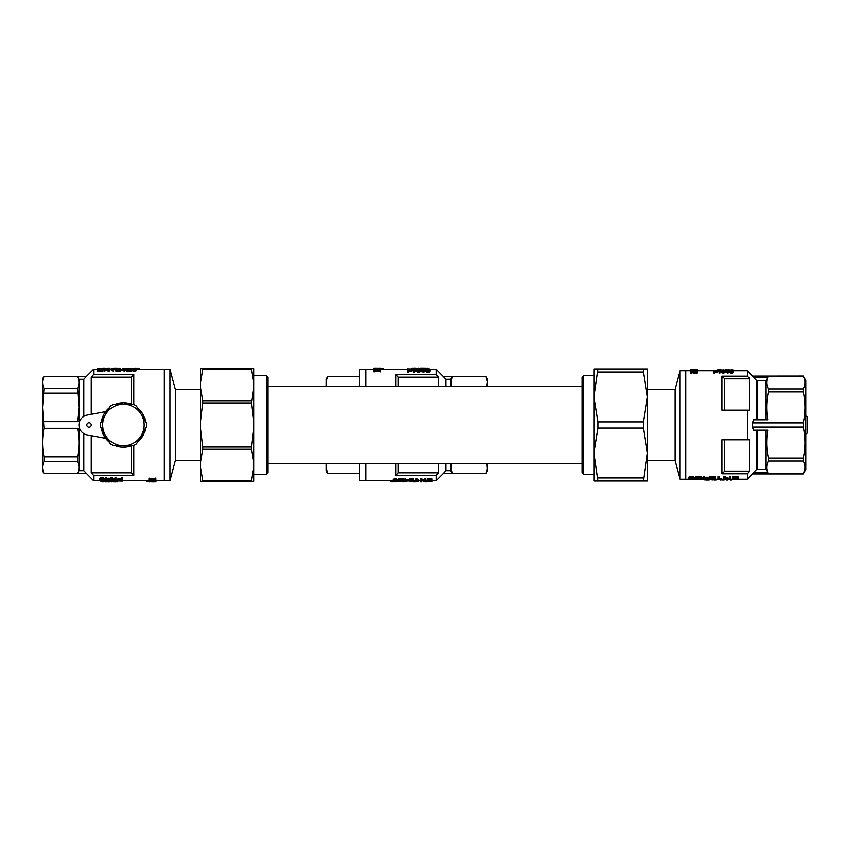 <?xml version="1.0" encoding="UTF-8"?>
<svg xmlns="http://www.w3.org/2000/svg" width="850" height="850" viewBox="0 0 850 850"><rect width="100%" height="100%" fill="white"/><g stroke="black" fill="none" stroke-linecap="round" stroke-linejoin="round"><path stroke-width="1.27" d="M582.207 386.453L267.846 386.453M253.799 375.7L266.369 375.7L266.369 474.3L253.799 474.3M594.012 474.3L583.695 474.3L583.695 375.7L594.012 375.7M583.695 474.3L582.207 472.812L582.207 377.188L583.695 375.7M266.369 375.7L267.846 377.188L267.846 472.812L266.369 474.3M200.419 460.583L175.398 460.583L175.398 389.417L170 369.251L170 480.749L164.071 480.749L164.071 369.251L164.071 480.749L156.018 480.749M43.987 376.518L43.987 376.635C42.054 380.566 42.054 384.508 43.987 388.439L42.532 407.416L43.987 428.336C42.054 437.835 42.054 447.334 43.987 456.843L43.987 461.561C42.054 465.492 42.054 469.434 43.987 473.365L42.5 470.911L42.5 379.089L43.987 376.518L86.381 376.518L93.649 369.251L93.649 374.553A701.016 701.016 0 0 0 91.279 377.188L131.452 377.188A701.016 701.016 132 0 1 133.822 374.553L133.822 404.494M93.649 374.553L133.822 374.553M115.462 445.751A22.238 22.238 0 0 0 131.431 445.751L131.452 472.812L91.279 472.812L91.279 435.668M83.821 433.617L83.821 470.698L86.381 473.365L83.821 470.698L78.976 470.698L77.488 473.365L86.381 473.365L93.649 480.749L100.002 480.749L99.854 478.221L103.339 477.902L103.753 480.675L99.981 480.728M86.381 376.518L83.821 379.302L83.821 416.383M91.279 414.332L91.279 377.188M91.279 472.812A701.016 701.016 48.1 0 0 93.649 475.447L93.649 480.749M43.382 387.026L42.999 385.858M42.819 385.146L42.532 382.808M42.904 379.578L43.116 378.803M43.371 378.069L43.987 376.635L77.488 376.635L78.976 379.302L83.821 379.302M43.807 473.004L42.999 470.783M42.819 470.071L42.532 467.723M42.904 464.493L43.116 463.728M43.987 421.664L77.488 421.664L78.944 407.416L77.488 388.439C79.422 384.508 79.422 380.566 77.488 376.635L86.381 376.635M43.987 393.157L77.488 393.157M43.987 388.439L77.488 388.439M43.987 473.365L77.488 473.365C79.422 469.434 79.422 465.492 77.488 461.561L77.488 456.843C79.422 447.334 79.422 437.835 77.488 428.336L79.539 428.336M43.987 461.561L77.488 461.561M43.987 456.843L77.488 456.843M43.987 428.336L77.488 428.336L78.976 429.452L78.976 470.698M131.452 377.188L131.452 404.249L123.516 402.762L115.462 404.249A22.238 22.238 0 0 1 131.431 404.249M101.479 421.536A22.238 22.238 0 0 1 109.469 407.713L105.57 411.783M137.434 407.713A22.238 22.238 0 0 1 145.414 421.536M145.414 428.464A22.238 22.238 0 0 1 137.434 442.287L142.843 435.88L145.414 428.464M107.748 440.757L109.469 442.287A22.238 22.238 0 0 1 101.479 428.464M101.554 428.91L103.488 434.796L106.834 439.79M121.752 447.174L126.087 447.079M105.655 438.345L87.21 434.913A10.083 10.083 0 0 1 87.21 415.087L105.655 411.655M91.279 425A2.221 2.221 0 0 0 87.943 423.077A2.221 2.221 0 0 0 87.943 426.923A2.221 2.221 0 0 0 91.279 425M133.822 445.506L133.822 475.447L93.649 475.447M108.322 371.131L109.278 371.131L109.278 368.39L108.407 368.39L108.407 369.463L104.051 368.39L104.051 371.131L104.922 371.131L104.922 368.624L108.322 369.909L108.322 371.131L104.922 369.814M120.286 369.909L115.919 369.909L115.919 371.131L120.286 371.131L120.286 369.644L117.172 369.644M136.595 370.207L135.596 371.036L132.855 370.951L132.281 368.783L136.011 368.517L136.595 370.207M102.595 369.909L97.654 369.909L97.654 371.131L102.595 371.131L102.595 369.665L98.526 369.665L98.526 369.049L98.526 369.665M124.058 369.909L124.058 371.131L124.886 371.131L124.886 369.909L121.157 369.431L121.157 370.653L124.058 370.653M124.886 370.653L125.8 370.653L125.8 369.229L124.886 369.229L124.886 368.401L121.157 369.431M131.07 369.909L126.714 369.909L126.714 371.131L131.07 371.131L131.07 369.644L127.957 369.644M112.848 369.814L111.233 370.005L111.233 368.656L113.677 368.39L113.677 371.131L112.848 371.131L112.848 368.624L112.476 369.867M107.599 480.686L109.99 480.686L109.99 481.876L106.25 481.759L106.25 481.036M107.397 481.908L105.336 481.908L105.91 480.686M112.264 480.558L112.891 480.558L112.891 481.748L112.264 481.748L112.264 480.558L111.605 480.717M110.734 478.911L110.734 477.658L111.679 477.658L111.679 478.911L110.734 478.911L110.734 481.047L111.605 481.047L111.605 479.846M111.679 477.658L115.09 479.474M115.09 477.658L115.961 477.658L115.961 478.911L115.09 478.911L115.09 477.658M121.486 477.658L122.358 477.658L122.358 478.911L121.486 478.911L121.486 477.658M117.874 480.983L117.534 479.103L121.486 478.699M114.431 481.929L113.517 481.897L113.942 480.632M115.961 480.558L117.417 480.622M105.91 477.658L106.749 477.658L106.749 478.911L105.91 478.911L105.91 477.658M106.749 478.295L109.65 478.295L109.65 479.538L106.749 479.538L106.749 478.911M109.65 479.538L105.91 481.036L105.91 479.804L104.996 479.804L104.996 478.295L105.91 478.295M155.901 480.994L153.298 481.238L155.901 481.451L155.901 480.686L152.352 480.229L148.994 480.654L148.994 478.146L152.352 478.699L155.901 478.104L155.901 479.347L152.352 479.931L152.352 478.699M155.901 480.622L156.018 481.854L153 481.78M153 481.897L146.391 481.78L146.391 480.505L148.994 480.505M134.746 369.697L133.981 369.697M118.989 368.539L116.046 368.698L119.616 368.464L120.201 369.644M118.118 368.486L118.118 369.059M117.587 368.507L117.587 369.187M117.204 368.539L117.204 369.272M116.96 368.624L116.96 369.336M116.875 368.719L116.875 369.357M116.046 368.698L116.046 369.697M120.201 368.688L120.158 369.644M120.158 368.762L120.031 369.644M120.031 368.836L119.786 369.644M119.786 368.932L119.489 369.644M119.489 369.017L119.032 369.644M119.032 369.134L118.331 369.644M118.331 369.304L117.374 369.644M115.919 369.909L118.989 368.868M136.595 369.006L135.596 369.814L132.855 369.729L132.855 370.951M133.524 369.877L133.524 371.11M136.51 369.261L136.51 370.483M136.351 369.495L136.351 370.706M136.011 369.676L136.011 370.897M135.596 369.814L135.596 371.036M135.054 369.909L135.054 371.131M134.396 369.931L134.396 371.163M132.855 369.729L132.366 369.41L132.366 370.621M133.482 368.56L133.153 369.357L133.854 369.686L135.766 369.006L133.482 368.56L133.482 369.591M133.153 368.719L133.153 369.357M135.639 368.719L135.639 369.357M135.352 368.571L135.352 369.58M134.895 368.507L134.895 369.686M134.396 368.486L134.396 369.676M133.854 368.507L133.854 369.686M120.636 369.251L120.636 368.294L120.785 369.251M120.636 368.294L120.211 369.251L121.157 369.251M120.211 368.209L119.574 368.464M119.574 368.156L118.713 368.411M118.713 368.124L117.725 368.401M117.725 368.103L116.588 368.475M116.588 368.103L115.09 368.103L115.09 369.251M115.09 368.103L113.953 368.124L113.953 369.251M113.953 368.124L113.029 368.411M113.029 368.156L112.317 368.539M102.181 369.665L102.181 368.879L98.526 368.879M97.654 369.909L97.654 368.39L102.436 368.39L102.436 369.665M102.436 368.507L98.526 368.507M102.181 369.049L98.526 369.049M125.8 369.431L124.886 369.909M124.058 368.603L121.943 369.229L124.058 369.229L124.058 368.603L124.058 369.229M126.714 369.909L130.156 368.666L127.468 368.464L130.826 368.56L129.126 369.644M130.996 368.688L130.996 369.644M130.953 368.762L130.953 369.644M130.826 368.836L130.826 369.644M130.581 368.932L130.581 369.644M130.284 369.017L130.284 369.644M129.126 369.304L128.169 369.644M128.913 368.486L128.913 369.059M128.371 368.507L128.371 369.187M127.999 368.539L127.999 369.272M127.755 368.624L127.755 369.336M127.67 368.719L127.67 369.357M126.841 368.698L126.841 369.697M130.103 368.443L123.771 368.146L122.708 368.741M126.257 368.103L126.257 369.251M108.046 369.251L108.046 368.103L109.533 368.103L109.533 369.251M106.675 368.826L104.624 368.39M104.624 368.103L103.275 368.103L103.275 369.251M103.275 368.103L102.213 368.39M98.504 368.39L100.002 368.39M139.071 369.251L139.071 368.241L139.357 369.251M139.071 368.241L138.284 368.156L138.284 369.251M138.284 368.156L137.073 368.114L137.073 369.251M137.073 368.114L135.649 368.454M135.649 368.103L134.088 368.401M134.088 368.114L132.951 368.486M132.951 368.156L132.164 368.252L132.164 369.251M132.164 368.252L131.952 369.251M112.476 368.666L111.605 368.772L111.605 369.973M112.062 368.73L112.062 369.931M113.677 369.909L112.848 369.909M109.278 369.909L108.322 369.909M104.922 369.909L104.051 369.909M131.452 472.812A701.016 701.016 -132 0 0 133.822 475.447M100.736 479.464L102.861 479.453M105.336 481.111L104.582 480.749M107.079 481.759L107.079 480.877M105.336 481.908L106.25 481.759M109.99 481.908L108.694 481.929M122.358 478.911L122.358 481.111L119.404 481.036M110.362 480.749L110.362 481.791L112.264 481.748M112.891 481.748L111.244 481.929M104.093 480.749L104.093 481.918L103.424 481.876L103.424 480.845M103.636 481.918L103.636 480.749L105.336 480.749M104.093 481.918L104.295 480.749M100.066 481.047L100.598 480.951M100.598 481.111L101.267 481.026M101.267 481.132L101.851 481.111M102.51 481.015L102.51 481.918L102.797 480.983M102.51 481.918L101.851 481.047M102.053 481.918L102.053 481.036M115.961 478.911L115.961 481.047L111.605 479.485M111.679 478.911L115.09 480.686L115.09 478.911M117.374 480.558L121.486 479.931L121.486 478.911M119.818 479.931L119.818 478.699M118.66 479.974L118.66 478.752M122.358 481.047L118.904 481.026M117.534 480.324L117.534 479.103M117.916 480.123L117.916 478.901M118.448 480.739L119.818 480.866L119.818 480.186L118.448 480.356M119.818 480.866L121.486 480.866L121.486 480.186L119.818 480.186M118.703 480.803L118.703 480.271M119.032 480.845L119.032 480.218M119.361 480.856L119.361 480.197M121.486 480.866L121.486 480.186M99.609 480.123L99.684 478.529M99.684 479.761L99.854 478.221M99.854 479.453L100.183 477.966M100.183 479.219L100.598 477.774M100.598 479.028L101.139 477.658M101.139 478.911L101.809 478.869L101.809 477.615M101.809 478.869L102.68 478.943L102.68 477.689M102.68 478.943L103.339 479.145L103.339 477.902M103.339 479.145L103.838 479.57L103.838 478.327M103.838 479.57L103.966 480.123M100.555 480.537L102.34 480.866L103.137 480.123L101.309 479.198L100.555 480.537L100.555 479.644M100.853 480.76L100.853 479.549M101.309 480.856L101.309 479.644M101.809 480.898L101.809 479.687M102.34 480.866L102.34 479.655M102.723 480.771L102.723 479.559M103.052 480.537L103.052 479.644M116.259 481.854L116.832 481.854M116.832 481.886L117.789 481.886M114.793 481.929L115.547 481.929M113.517 481.897L113.677 480.664M113.677 481.844L114.176 480.728M114.176 481.801L114.931 481.004M114.931 481.759L115.802 481.748L115.802 481.047M115.802 481.748L116.631 481.759L116.631 480.569M116.631 481.759L117.247 481.791L117.247 480.601M117.247 481.791L117.704 480.845M117.704 481.844L117.874 480.898M117.874 481.886L114.474 481.865M115.674 481.929L116.259 481.812M104.996 479.538L105.91 478.911M108.864 479.804L106.749 479.804L106.749 480.707L108.864 479.804M106.749 480.707L106.749 479.804M149.271 481.929L152.352 481.78M152.352 481.908L153.127 481.918M153.542 481.918L155.901 481.876M155.901 479.687L153.298 480.08L155.901 480.431L155.901 479.347M148.994 480.399L150.641 480.186L148.994 479.729M148.994 479.389L152.352 479.931M146.391 481.695L155.901 481.451M155.901 481.589L148.994 481.567L148.994 480.654M148.994 481.429L150.641 481.302L148.994 481.026M148.994 480.803L152.352 481.153L152.352 480.229M152.352 481.153L155.901 480.781M80.006 420.548L77.488 421.664L79.539 421.664M78.976 420.548L78.976 379.302M80.006 429.452L78.976 429.452M202.799 447.026L202.799 449.267L251.419 449.267L251.419 447.026L202.799 447.026L200.419 427.189L200.419 481.334L253.799 481.334L253.799 368.666L202.799 368.666L202.799 369.591L251.419 369.591L251.419 368.666M251.419 400.733L202.799 400.733L202.799 402.974L251.419 402.974L253.799 386.707M253.799 422.811L251.419 402.974M253.799 383.616L251.419 369.591M202.799 368.666L200.419 368.666L200.419 383.616L202.799 369.591M200.419 383.616L200.419 422.811L202.799 402.974M202.799 400.733L200.419 386.707M202.799 481.334L202.799 480.409L251.419 480.409L253.799 466.384M251.419 481.334L251.419 480.409M253.799 463.293L251.419 449.267M251.419 447.026L253.799 427.189M200.419 422.811L200.419 427.189M200.419 463.293L202.799 449.267M202.799 480.409L200.419 466.384M141.822 415.321L146.349 423.162A22.982 22.982 0 0 1 146.349 426.838L141.026 436.071A20.772 20.772 0 0 1 124.249 445.751L122.644 445.751A20.772 20.772 0 0 1 105.878 436.071L105.071 434.679A20.772 20.772 0 0 1 105.071 415.321L105.878 413.929A20.772 20.772 0 0 1 122.644 404.249L124.249 404.249A20.772 20.772 0 0 1 141.026 413.929L141.822 415.321A20.772 20.772 0 0 1 141.822 434.679M105.878 413.929L110.404 406.077A22.982 22.982 0 0 1 113.581 404.249L122.644 404.249M141.026 436.071L136.489 443.923A22.982 22.982 0 0 1 133.312 445.751L124.249 445.751M105.071 434.679L100.544 426.838A22.982 22.982 0 0 1 100.544 423.162L105.071 415.321M122.644 445.751L113.581 445.751A22.982 22.982 0 0 1 110.404 443.923L105.878 436.071M124.249 404.249L133.312 404.249A22.982 22.982 0 0 1 136.489 406.077L141.026 413.929M594.012 396.982L594.012 481.036L598.039 481.036L594.012 453.018L598.039 428.081L598.039 421.919L594.012 396.982L594.012 368.964L598.039 368.964L594.012 396.982M647.381 396.982L643.365 372.034L643.365 368.964L647.381 368.964L647.381 481.036L643.365 481.036L647.381 453.018L643.365 428.081L643.365 421.919L647.381 396.982L647.381 380.088M647.381 469.912L647.381 453.018M643.365 372.034L598.039 372.034M643.365 368.964L598.039 368.964M643.365 421.919L598.039 421.919M643.365 481.036L598.039 481.036M643.365 477.966L598.039 477.966M643.365 428.081L598.039 428.081M679.968 370.738L679.968 479.262L674.964 460.583L674.964 389.417L679.968 370.738L685.929 370.738L685.929 479.262L685.929 370.738L690.242 370.738M765.988 380.832A9652.897 9652.897 119.8 0 1 767.954 377.4L753.695 377.4A10189.673 10189.673 45.2 0 1 757.095 380.832L765.988 380.832L765.988 419.815M803.452 391.914L803.452 388.96L768.559 388.96L768.559 391.914L803.452 391.914C805.715 402.252 805.715 412.579 803.452 422.907L752.643 422.907L752.643 427.093L803.452 427.093C805.715 437.421 805.715 447.748 803.452 458.086L768.559 458.086C766.509 448.821 766.307 439.524 767.954 430.185L753.695 430.185L752.643 427.093M753.695 472.6L767.954 472.6A9652.897 9652.897 -119.9 0 1 765.988 469.168L757.095 469.168A10189.673 10189.673 134.9 0 1 753.695 472.6L752.643 473.928L803.452 473.928L752.643 473.875M803.452 473.928L806.013 469.476L806.013 380.524L803.452 376.125C805.715 380.396 805.715 384.678 803.452 388.96M803.452 376.072L752.643 376.125L803.452 376.125L804.451 378.452M752.643 376.125L753.695 377.4M768.559 388.96C766.509 385.124 766.307 381.267 767.954 377.4M752.643 473.928L747.309 479.262L747.309 473.801A639.593 639.593 -48.3 0 0 749.679 471.155L749.679 439.822L747.309 439.822L747.309 410.178L749.679 410.178L749.679 377.559M768.559 391.914C766.509 401.179 766.307 410.476 767.954 419.815L753.695 419.815L752.643 422.907M767.954 472.6C766.307 468.733 766.509 464.876 768.559 461.04L803.452 461.04C805.715 465.322 805.715 469.604 803.452 473.875L803.463 473.854M768.559 458.086L768.559 461.04M803.452 461.04L803.452 458.086M749.679 471.155L724.476 471.155A639.593 639.593 -48.2 0 1 722.107 473.801L722.107 439.822L747.309 439.822M724.476 471.155L724.476 439.822M747.309 473.801L722.107 473.801M765.988 469.168L765.988 430.185M803.452 427.093L803.452 422.907M803.643 473.493L804.992 469.466M804.451 463.377L804.068 462.368M804.132 387.483L804.992 384.54M757.095 469.168L757.095 430.185M757.095 419.815L757.095 380.832M731.457 372.215L730.713 372.162L730.713 373.097L729.714 372.608L729.789 370.844L733.316 371.057L730.713 373.097M747.309 410.178L722.107 410.178L722.107 376.199A639.593 639.593 48.3 0 1 724.476 378.845L724.476 410.178M752.643 376.072L747.309 370.738L747.309 376.199A639.593 639.593 -131.7 0 1 749.679 378.845L724.476 378.845M747.309 376.199L722.107 376.199M689.892 479.315L693.09 479.315L692.718 477.987L690.264 477.987L689.892 479.315L689.892 478.412L693.101 478.38M704.969 478.529L704.778 479.474L707.497 478.529L704.778 478.529M688.766 478.476L691.486 477.424L694.099 478.252L694.099 477.328L693.621 479.602L689.403 479.612L688.766 477.562L691.486 476.478L694.099 477.328M693.462 477.753L693.462 476.829M688.659 478.879L688.766 477.562M688.978 478.125L688.978 477.201M689.403 477.838L689.403 476.903M689.945 477.615L689.945 476.68M690.636 477.466L690.636 476.531M691.486 477.424L691.486 476.478M692.612 477.509L692.612 476.574M694.099 478.252L694.259 478.879M693.09 479.315L693.09 478.412M692.665 479.538L692.665 478.646M690.264 479.527L690.264 478.635M690.848 479.623L690.848 478.72M691.486 479.655L691.486 478.752M692.187 479.623L692.187 478.731M723.775 477.466L723.775 479.783L724.901 479.783L724.901 478.157L730.501 479.783L730.501 476.531L729.385 476.531L729.385 479.464L723.775 477.466L723.775 476.531L729.385 478.561M725.008 477.466L725.008 476.531M730.501 477.466L729.385 477.466M724.901 478.89L724.901 478.157M729.364 479.783L730.299 479.783M727.738 479.358L727.738 480.069L726.612 480.069L726.612 479.262M731.308 479.262L731.308 480.069L730.299 480.069M731.308 480.069L732.902 478.731M734.889 479.783L733.773 479.783M711.142 479.74L709.739 479.358L709.793 478.337L710.919 477.87M711.832 479.995L712.789 479.783M712.789 480.059L714.074 479.708M714.074 480.069L715.137 480.059L715.137 479.262M715.137 480.059L715.944 480.027L715.944 479.262M715.944 480.027L716.529 479.262M716.529 479.953L716.741 479.262M719.185 477.466L718.122 477.466L718.122 476.531L719.185 476.531L719.185 479.464L720.205 478.401L721.268 478.274L721.268 479.177L720.789 478.327M721.268 479.177L718.122 479.783L718.122 477.466M719.674 479.379L720.205 478.401M720.205 479.304L720.789 479.23M702.536 478.21L704.778 477.466L704.778 478.21L708.518 478.529L703.715 479.783L703.715 478.529L702.536 478.529L702.536 477.296L703.715 477.296M703.715 477.466L703.715 476.531L704.778 476.531L704.778 477.466M708.518 478.21L708.518 477.296L704.778 477.296M718.186 479.783L723.998 479.783M723.308 480.048L723.308 479.262M720.481 480.069L720.481 479.485M721.331 480.069L721.331 479.262M722.457 480.069L722.457 479.262M723.998 480.016L724.54 479.783M724.859 479.878L724.965 479.262M696.076 479.124L699.975 477.87L695.757 477.466L701.367 477.466L696.936 479.379L701.207 479.347L696.076 479.538L696.076 478.221L697.032 477.87M695.916 479.241L696.076 478.221M696.777 478.869L696.777 477.955M696.394 478.996L696.394 478.082M697.361 478.688L697.361 477.87M698.264 478.422L698.264 477.87M695.757 477.466L695.757 476.531L701.367 476.531L701.367 477.466M697.946 479.634L697.946 478.943M698.53 479.655L698.53 478.784M699.231 479.623L699.231 478.731L700.134 478.412L701.207 478.444L701.207 479.347M698.679 478.752L699.231 478.731M699.709 479.57L699.709 478.667M700.028 479.464L700.028 478.561M700.134 479.315L700.134 478.412M695.863 479.358L695.916 478.337M727.94 370.983L728.716 370.983L728.716 369.941L729.629 369.941L729.629 370.834L728.716 370.834M726.474 370.834L724.976 370.834L724.976 369.899L726.686 369.856M718.707 369.867L721.448 369.92L721.119 370.887M719.323 370.993L718.122 370.972M695.396 369.846L697.457 369.867L697.287 372.98L691.22 372.513M690.338 371.365L697.457 371.864L695.024 372.364L691.22 371.599L691.22 373.331L690.338 373.331L690.338 371.067M719.323 372.194L719.323 373.118L720.077 373.118L719.323 370.547L723.063 371.748L723.063 370.547L723.807 370.547L723.807 373.118L720.077 371.737M733.348 371.259L733.136 372.693L731.457 373.15M695.289 371.854L693.536 371.854M724.976 370.738L723.807 370.738M723.063 370.866L722.075 371.004L722.075 370.111L723.881 369.846L722.691 370.111L722.691 371.004M727.94 371.461L728.726 371.503L727.94 371.716L727.94 373.118L727.228 373.118L727.228 371.716L724.731 371.716L724.731 372.629L727.228 372.629M728.726 371.716L728.726 372.629L727.94 372.629M717.092 370.547L718.122 370.929L717.974 372.024L714.595 372.321M718.122 370.929L714.595 371.408L714.595 373.118L713.851 373.118L713.851 370.515L716.369 370.515M712.555 478.752L715.084 478.444L714.861 479.549L711.344 479.761M711.291 479.092L714.914 477.955L715.243 476.531L709.633 476.531L709.633 477.87L713.639 477.87M738.724 476.531L732.371 476.531L732.371 477.466L738.724 477.466L738.724 476.531M732.902 478.805L737.598 478.805L737.598 477.859L732.902 477.891L732.902 479.071L737.598 479.071L737.598 479.623L732.583 479.783L738.724 479.783L738.724 477.466M711.291 479.581L713.107 479.623L713.107 478.731M712.406 479.655L712.406 478.784M713.107 479.623L713.586 478.667M713.586 479.57L713.904 478.561M713.904 479.464L714.011 478.412M714.011 479.315L715.084 479.347M709.739 479.358L709.793 478.337M709.793 479.241L709.952 478.221M709.952 479.124L710.271 478.082M710.271 478.996L710.653 477.955M710.653 478.869L711.237 477.87M711.237 478.688L712.141 477.87M712.141 478.422L713.373 477.87M715.243 477.466L709.633 477.466M711.822 479.634L711.822 478.943M737.598 479.623L737.598 479.071M737.598 477.859L732.371 477.466M704.469 479.942L705.054 479.676M705.054 480.016L705.957 479.442M705.957 480.059L707.03 480.069L707.03 479.262M707.03 480.069L708.199 480.059L708.199 479.262M708.199 480.059L709.059 480.016L709.059 479.262M709.059 480.016L709.644 479.262M709.644 479.942L709.803 479.411M732.392 371.758L730.532 371.758M731.893 370.706L730.394 370.94L730.639 371.854L731.893 371.971L732.275 370.77L731.893 371.609M732.275 370.77L732.275 371.673M731 370.696L731 371.599M731.457 370.674L731.457 371.578M730.681 370.77L730.681 371.673M732.53 370.94L732.53 371.631M732.031 372.194L732.031 373.118M730.713 372.162L729.714 371.684L729.714 372.608M730.139 372.002L730.139 372.938M730.394 370.94L730.394 371.631M732.487 372.098L732.487 373.022M717.974 371.11L717.974 372.024M717.655 371.259L717.655 372.172M717.018 371.376L717.018 372.289M716.019 371.408L716.019 372.321M714.595 372.194L713.851 372.194M716.412 370.558L713.851 370.547M714.595 371.206L717.368 370.94L714.595 370.696M727.94 371.503L727.366 370.558L724.731 371.716M727.94 372.194L727.228 372.194M727.228 371.503L725.411 371.503L727.228 370.812L727.228 371.503L727.228 370.812M723.807 372.194L720.077 370.834L720.077 372.194M722.989 372.194L722.989 373.118M733.274 371.535L733.274 372.459M733.136 371.769L733.136 372.693M732.849 371.96L732.849 372.884M724.604 370.738L723.881 369.846M722.691 370.111L722.075 370.111M730.872 370.568L730.872 369.846L731.542 370.558M731.329 369.846L731.329 370.558M730.872 369.846L730.66 370.589M718.707 369.888L717.177 369.931M721.119 369.856L720.162 369.856M721.448 369.92L721.289 370.876M721.289 369.984L720.789 370.77M720.789 370.037L720.035 370.547M720.035 370.09L719.164 370.101L719.164 370.993M719.164 370.101L718.335 370.09L718.335 370.983M718.335 370.09L717.719 370.674M717.719 370.047L717.262 370.6M717.262 369.994L717.092 370.579M717.092 369.931L718.378 370.005M732.445 370.621L733.114 369.877L733.114 370.738M732.902 369.846L732.902 370.738L747.309 370.738M732.445 369.846L732.243 370.589M728.716 370.09L724.976 369.941M729.629 369.941L727.887 369.846M697.457 369.867L690.242 369.867L697.457 370.217M697.457 370.313L692.591 370.802M692.591 370.313L691.794 370.802M691.794 370.303L691.22 370.802M690.774 370.26L690.466 370.802M695.247 370.802L690.338 370.802M697.457 370.855L694.801 370.802M697.457 370.94L690.338 370.94M695.47 372.374L695.47 373.309M696.224 372.332L696.224 373.267M697.287 372.056L697.287 372.98M696.883 372.226L696.883 373.15M695.024 372.364L695.024 373.299M694.631 372.332L694.631 373.267M694.184 372.268L694.184 373.203M693.791 372.194L693.791 373.118M693.26 372.077L693.26 373.001M692.548 371.907L692.548 372.831M691.666 371.684L691.666 372.598M691.443 371.631L691.443 372.555M691.22 372.396L690.338 372.396M695.863 371.588L695.863 372.141M695.289 371.567L695.289 372.141M690.242 369.867L692.187 369.846M695.289 369.846L691.082 369.856L695.289 369.899M806.013 433.893A1.487 1.487 -170 0 0 807.5 432.416L807.5 417.584A1.487 1.487 -10 0 0 806.013 416.107M373.756 369.251L365.702 369.251L365.702 386.453L365.702 369.251L359.476 369.251L359.476 386.453M393.168 480.749L365.702 480.749L365.702 463.547L365.702 480.749L359.476 480.749L359.476 463.547M487.263 463.547L487.263 470.911L485.786 473.482L443.381 473.482L436.124 480.749L436.124 475.447A701.016 701.016 0 0 0 438.494 472.812L398.31 472.812A701.016 701.016 -48 0 1 395.941 475.447L395.941 463.547M436.124 475.447L395.941 475.447M398.31 386.453L398.31 377.188L438.494 377.188L438.494 386.453M445.953 386.453L445.953 379.302L443.381 376.635L445.953 379.302L450.797 379.302L452.274 376.635L443.381 376.635L436.124 369.251L429.76 369.251L429.909 371.779L426.424 372.098L426.009 369.325L429.792 369.272M443.381 473.482L445.953 470.698L445.953 463.547M438.494 463.547L438.494 472.812M438.494 377.188A701.016 701.016 -131.9 0 0 436.124 374.553L436.124 369.251M487.263 386.453L487.263 379.089L485.786 376.518L443.381 376.518M485.786 473.482L487.146 468.945L486.774 464.142M486.954 464.854L487.241 467.192M486.869 470.422L486.646 471.197M486.402 471.931L485.786 473.365L452.274 473.365L450.797 470.698L445.953 470.698M485.956 376.996L486.774 379.217M486.954 379.929L487.241 382.277M486.869 385.507L486.646 386.272M486.593 386.453L487.22 381.799L485.786 376.518M485.786 376.635L452.274 376.635L450.851 381.799L451.478 386.453M451.478 463.547L450.851 468.201L452.274 473.365L443.381 473.365M398.31 472.812L398.31 463.547M395.941 386.453L395.941 374.553L436.124 374.553M421.441 478.869L420.484 478.869L420.484 481.61L421.356 481.61L421.356 480.537L425.712 481.61L425.712 478.869L424.841 478.869L424.841 481.376L421.441 480.091L421.441 478.869L424.841 480.186M409.487 480.091L413.844 480.091L413.844 478.869L409.487 478.869L409.487 480.356L412.601 480.356M393.168 479.793L394.166 478.964L396.908 479.049L397.492 481.217L393.752 481.483L393.168 479.793M427.168 480.091L432.108 480.091L432.108 478.869L427.168 478.869L427.168 480.335L431.237 480.335L431.237 480.951L431.237 480.335M405.705 480.091L405.705 478.869L404.876 478.869L404.876 480.091L408.616 480.569L408.616 479.347L405.705 479.347M404.876 479.347L403.962 479.347L403.962 480.771L404.876 480.771L404.876 481.599L408.616 480.569M398.692 480.091L403.049 480.091L403.049 478.869L398.692 478.869L398.692 480.356L401.806 480.356M416.914 480.186L418.54 479.995L418.54 481.344L416.086 481.61L416.086 478.869L416.914 478.869L416.914 481.376L417.286 480.133M422.163 369.314L419.783 369.314L419.783 368.124L423.523 368.241L423.523 368.964M422.365 368.092L424.426 368.092L423.853 369.314M417.499 369.442L416.872 369.442L416.872 368.252L417.499 368.252L417.499 369.442L418.168 369.283M419.039 371.089L419.039 372.342L418.083 372.342L418.083 371.089L419.039 371.089L419.039 368.953L418.168 368.953L418.168 370.154M418.083 372.342L414.683 370.526M414.683 372.342L413.812 372.342L413.812 371.089L414.683 371.089L414.683 372.342M408.287 372.342L407.416 372.342L407.416 371.089L408.287 371.089L408.287 372.342M411.899 369.017L412.229 370.897L408.287 371.301M415.342 368.071L416.256 368.103L415.82 369.368M413.812 369.442L412.356 369.378M423.853 372.342L423.024 372.342L423.024 371.089L423.853 371.089L423.853 372.342M423.024 371.705L420.112 371.705L420.112 370.462L423.024 370.462L423.024 371.089M420.112 370.462L423.853 368.964L423.853 370.196L424.766 370.196L424.766 371.705L423.853 371.705M373.873 369.006L376.465 368.762L373.873 368.549L373.873 369.314L377.411 369.771L380.779 369.346L380.779 371.854L377.411 371.301L373.873 371.896L373.873 370.653L377.411 370.069L377.411 371.301M373.873 369.378L373.756 368.146L376.763 368.22M376.763 368.103L383.371 368.22L383.371 369.495L380.779 369.495M395.027 480.303L395.792 480.303M410.773 481.461L413.716 481.302L409.732 481.44L409.732 480.356M411.644 481.514L411.644 480.941M412.186 481.493L412.186 480.813M412.558 481.461L412.558 480.728M412.803 481.376L412.803 480.664M412.888 481.281L412.888 480.643M413.716 481.302L413.716 480.303M409.732 481.164L409.987 480.356M409.987 481.068L410.274 480.356M410.274 480.983L410.731 480.356M410.731 480.866L411.432 480.356M411.432 480.696L412.388 480.356M413.844 480.091L410.773 481.132M393.168 480.994L394.166 480.186L396.908 480.271L396.908 479.049M396.249 480.123L396.249 478.89M393.252 480.739L393.252 479.517M393.422 480.505L393.422 479.294M393.752 480.324L393.752 479.103M394.166 480.186L394.166 478.964M394.708 480.091L394.708 478.869M395.367 480.069L395.367 478.837M396.908 480.271L397.407 480.59L397.407 479.379M396.281 481.44L396.621 480.643L395.909 480.314L394.007 480.994L396.281 481.44L396.281 480.409M396.621 481.281L396.621 480.643M394.124 481.281L394.124 480.643M394.421 481.429L394.421 480.42M394.878 481.493L394.878 480.314M395.367 481.514L395.367 480.324M395.909 481.493L395.909 480.314M409.126 480.749L409.126 481.706L408.988 480.749M409.126 481.706L409.551 480.749M409.551 481.791L410.199 481.536M410.199 481.844L411.049 481.589M411.049 481.876L412.048 481.599M412.048 481.897L413.185 481.525M413.185 481.897L414.683 481.897L414.683 480.749M414.683 481.897L415.82 481.876L415.82 480.749M415.82 481.876L416.744 481.589M416.744 481.844L417.456 481.461M427.582 480.335L427.582 481.121L431.237 481.121M432.108 480.091L432.108 481.61L427.337 481.61L427.337 480.335M427.337 481.493L431.237 481.493M427.582 480.951L431.237 480.951M403.962 480.569L404.876 480.091M405.705 481.397L407.83 480.771L405.705 480.771L405.705 481.397L405.705 480.771M403.049 480.091L399.606 481.334L402.305 481.536L398.937 481.44L400.647 480.356M398.777 481.312L398.777 480.356M398.82 481.238L398.82 480.356M398.937 481.164L398.937 480.356M399.192 481.068L399.192 480.356M399.479 480.983L399.479 480.356M400.647 480.696L401.604 480.356M400.849 481.514L400.849 480.941M401.391 481.493L401.391 480.813M401.763 481.461L401.763 480.728M402.018 481.376L402.018 480.664M402.092 481.281L402.092 480.643M402.932 481.302L402.932 480.303M399.67 481.557L405.992 481.854L407.065 481.259M403.506 481.897L403.506 480.749M421.728 480.749L421.728 481.897L420.229 481.897L420.229 480.749M423.087 481.174L425.138 481.61M425.138 481.897L426.487 481.897L426.487 480.749M426.487 481.897L427.561 481.61M431.258 481.61L429.771 481.61M390.692 480.749L390.692 481.759L390.416 480.749M390.692 481.759L391.478 481.844L391.478 480.749M391.478 481.844L392.689 481.886L392.689 480.749M392.689 481.886L394.113 481.546M394.113 481.897L395.675 481.599M395.675 481.886L396.812 481.514M396.812 481.844L397.598 481.748L397.598 480.749M397.598 481.748L397.811 480.749M417.286 481.334L418.158 481.228L418.158 480.027M417.701 481.27L417.701 480.069M416.086 480.091L416.914 480.091M420.484 480.091L421.441 480.091M424.841 480.091L425.712 480.091M398.31 377.188A701.016 701.016 48 0 0 395.941 374.553M429.027 370.536L426.902 370.547M424.426 368.889L425.181 369.251M422.684 368.241L422.684 369.123M424.426 368.092L423.523 368.241M419.783 368.092L421.069 368.071M407.416 371.089L407.416 368.889L410.359 368.964M419.411 369.251L419.411 368.209L417.499 368.252M416.872 368.252L418.529 368.071M425.68 369.251L425.68 368.082L426.339 368.124L426.339 369.155M426.137 368.082L426.137 369.251L424.426 369.251M425.68 368.082L425.467 369.251M429.707 368.953L429.165 369.049M429.165 368.889L428.506 368.974M428.506 368.868L427.922 368.889M427.252 368.985L427.252 368.082L426.966 369.017M427.252 368.082L427.922 368.953M427.709 368.082L427.709 368.964M413.812 371.089L413.812 368.953L418.168 370.515M418.083 371.089L414.683 369.314L414.683 371.089M412.399 369.442L408.287 370.069L408.287 371.089M409.944 370.069L409.944 371.301M411.113 370.026L411.113 371.248M407.416 368.953L410.858 368.974M412.229 369.676L412.229 370.897M411.857 369.877L411.857 371.099M411.315 369.261L409.944 369.134L409.944 369.814L411.315 369.644M409.944 369.134L408.287 369.134L408.287 369.814L409.944 369.814M411.071 369.197L411.071 369.729M410.731 369.155L410.731 369.782M410.401 369.144L410.401 369.803M408.287 369.134L408.287 369.814M430.164 369.877L430.079 371.471M430.079 370.239L429.909 371.779M429.909 370.547L429.579 372.034M429.579 370.781L429.165 372.226M429.165 370.972L428.623 372.342M428.623 371.089L427.964 371.131L427.964 372.385M427.964 371.131L427.093 371.057L427.093 372.311M427.093 371.057L426.424 370.855L426.424 372.098M426.424 370.855L425.924 370.43L425.924 371.673M425.924 370.43L425.808 369.877M429.207 369.463L427.422 369.134L426.636 369.877L428.464 370.802L429.207 369.463L429.207 370.356M428.921 369.24L428.921 370.451M428.464 369.144L428.464 370.356M427.964 369.102L427.964 370.313M427.422 369.134L427.422 370.345M427.051 369.229L427.051 370.441M426.721 369.463L426.721 370.356M413.514 368.146L412.93 368.146M412.93 368.114L411.974 368.114M414.981 368.071L414.216 368.071M416.256 368.103L416.086 369.336M416.086 368.156L415.586 369.272M415.586 368.199L414.842 368.996M414.842 368.241L413.971 368.252L413.971 368.953M413.971 368.252L413.142 368.241L413.142 369.431M413.142 368.241L412.516 368.209L412.516 369.399M412.516 368.209L412.059 369.155M412.059 368.156L411.899 369.102M411.899 368.114L415.299 368.135M414.099 368.071L413.514 368.188M424.766 370.462L423.853 371.089M420.909 370.196L423.024 370.196L423.024 369.293L420.909 370.196M423.024 369.293L423.024 370.196M380.502 368.071L377.411 368.22M377.411 368.092L376.635 368.082M376.221 368.082L373.873 368.124M373.873 370.313L376.465 369.92L373.873 369.569L373.873 370.653M380.779 369.601L379.121 369.814L380.779 370.271M380.779 370.611L377.411 370.069M383.371 368.305L373.873 368.549M373.873 368.411L380.779 368.433L380.779 369.346M380.779 368.571L379.121 368.698L380.779 368.974M380.779 369.197L377.411 368.847L377.411 369.771M377.411 368.847L373.873 369.219M450.797 379.302L450.797 386.453M450.797 463.547L450.797 470.698M326.899 463.664L326.294 467.457L327.749 473.365L359.476 473.365M326.751 470.772L327.749 473.482L359.476 473.482M327.462 377.262L326.262 379.089L326.262 386.453M326.262 463.547L326.262 470.911L327.749 473.482M359.476 376.635L327.749 376.635L326.379 381.055L326.559 385.082M326.315 383.244L326.294 382.543M691.974 371.758L691.974 372.672M582.207 463.547L267.846 463.547M200.419 389.417L175.398 389.417M175.398 460.583L170 480.749M170 369.251L136.595 369.251M109.99 480.749L110.734 480.749M112.891 480.749L113.517 480.749M122.358 480.749L146.391 480.749M93.649 369.251L97.654 369.251M102.436 369.251L104.051 369.251M109.278 369.251L111.233 369.251M113.677 369.251L116.046 369.251M125.8 369.251L126.841 369.251M130.996 369.251L132.239 369.251M109.098 481.929L108.301 481.929M43.987 473.482L86.381 473.482M647.381 460.583L674.964 460.583M647.381 389.417L674.964 389.417M688.787 479.262L679.968 479.262M722.075 370.738L721.448 370.738M713.851 370.738L697.457 370.738M747.309 479.262L738.724 479.262M732.583 479.262L730.501 479.262M727.451 479.262L724.901 479.262M723.775 479.262L721.268 479.262M718.122 479.262L715.084 479.262M709.739 479.262L706.552 479.262M703.715 479.262L701.207 479.262M695.863 479.262L694.174 479.262M720.896 369.846L719.929 369.846M727.09 369.846L726.293 369.846M696.543 369.846L691.146 369.846M419.783 369.251L419.039 369.251M416.872 369.251L416.256 369.251M407.416 369.251L383.371 369.251M436.124 480.749L432.108 480.749M427.337 480.749L425.712 480.749M420.484 480.749L418.54 480.749M416.086 480.749L413.716 480.749M409.572 480.749L408.616 480.749M403.962 480.749L402.932 480.749M398.777 480.749L397.534 480.749M420.676 368.071L421.473 368.071M327.749 376.518L359.476 376.518"/></g></svg>
